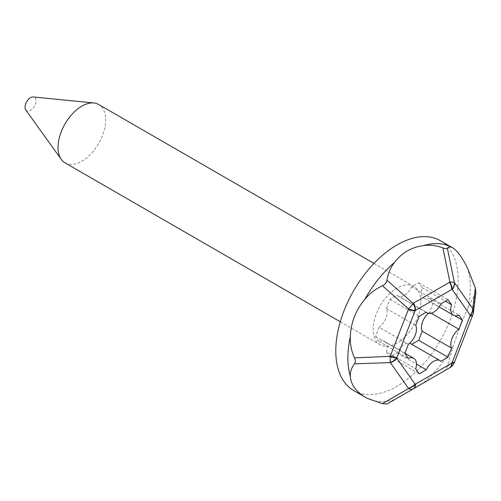 <?xml version="1.0" encoding="UTF-8"?>
<svg xmlns="http://www.w3.org/2000/svg" width="501" height="501" viewBox="0 0 501 501"><rect width="100%" height="100%" fill="white"/><g stroke="black" fill="none" stroke-linecap="round" stroke-linejoin="round"><path stroke-width="0.38" stroke-dasharray="2.5 1.88" d="M475.9 292.384L475.343 294.049L472.781 314.666A10.364 8.442 -172.9 0 0 473.395 312.555M428.299 313.319A12.957 7.477 -60 0 1 429.557 312.317L433.083 303.224L429.557 298.201A12.957 7.477 -60 0 1 424.172 298.289A12.957 7.477 -60 0 1 422.224 287.774L418.698 282.758L411.64 286.829A12.957 7.477 -60 0 1 397.832 295.934A12.957 7.477 -60 0 1 396.98 295.296L389.922 299.366L386.396 308.466A12.957 7.477 -60 0 1 387.135 312.192A12.957 7.477 -60 0 1 379.069 327.353L408.384 344.275M379.069 327.353L375.537 336.447L379.069 341.469A12.957 7.477 -60 0 1 384.449 341.381A12.957 7.477 -60 0 1 387.135 347.312A12.957 7.477 -60 0 1 386.396 351.896L415.711 368.817M25.802 109.988A7.772 4.49 120 0 0 31.989 109.337A7.772 4.49 120 0 0 36.041 100.87A7.772 4.49 120 0 0 33.323 96.962M65.005 162.831A33.686 19.445 120 0 0 90.963 153.807A33.686 19.445 120 0 0 105.667 119.914A33.686 19.445 120 0 0 98.691 104.49M420.802 301.852A33.686 19.445 120 0 0 413.826 286.434A33.686 19.445 120 0 0 387.868 295.458A33.686 19.445 120 0 0 373.164 329.357A33.686 19.445 120 0 0 380.14 344.776A33.686 19.445 120 0 0 406.098 335.751A33.686 19.445 120 0 0 420.802 301.852M353.712 390.555A86.541 49.968 120 0 0 420.402 367.365A86.541 49.968 120 0 0 458.177 280.272A86.541 49.968 120 0 0 440.254 240.655M449.885 367.69A10.364 10.095 60 0 0 454.369 362.104L447.368 366.15L453.355 345.796C457.858 332.238 462.673 319.832 467.796 308.578C470.527 302.554 473.038 297.713 475.343 294.049M447.368 366.15C446.767 368.448 445.27 370.308 442.878 371.736L423.514 382.914A86.541 49.968 120 0 0 453.355 345.796M396.98 295.296L426.295 312.217M411.64 286.829L440.955 303.756M418.698 282.758L448.013 299.679M422.224 287.774L445.427 301.176M429.557 298.201L458.872 315.129M433.083 303.224L454.657 315.68M429.557 312.317L431.167 313.25M410.789 343.736A12.957 7.477 -60 0 1 411.64 344.375L411.772 344.3M411.64 344.375L440.955 361.302M386.396 351.896L389.922 356.912L396.98 352.842A12.957 7.477 -60 0 1 409.636 343.273M396.98 352.842L416.444 364.077M389.922 356.912L419.237 373.84M379.069 341.469L408.384 358.39M375.537 336.447L404.852 353.374M386.396 308.466L415.711 325.387M389.922 299.366L419.237 316.294M454.363 362.473A10.364 2.261 21.3 0 0 454.369 362.104L454.545 361.672A10.364 2.192 21.2 0 1 454.532 362.029M472.6 315.461A10.364 2.192 21.2 0 0 472.612 315.104L454.545 361.672M472.775 315.01A10.364 2.123 21.1 0 0 472.781 314.666L472.612 315.104M453.355 248.245A86.541 49.968 120 0 0 452.716 247.857M467.796 308.578A86.541 49.968 120 0 0 470.27 287.255A86.541 49.968 120 0 0 467.796 268.793M366.2 397.756A86.541 49.968 120 0 0 394.638 399.591M373.965 263.42L413.826 286.434M367.383 398.408L366.745 398.063M340.279 321.761L380.14 344.776M397.832 295.934L426.169 312.292M424.172 298.289L439.127 306.925M384.449 341.381L404.921 353.199"/><path stroke-width="0.75" d="M475.343 288.069L475.9 292.384L473.395 312.555A10.364 8.442 -172.9 0 0 473.445 311.703A10.364 8.442 -172.9 0 0 472.781 308.685L475.343 288.069L467.796 268.793C462.673 258.14 457.858 251.289 453.355 248.245L452.347 247.638A86.541 49.968 120 0 0 423.514 245.584C411.59 247.156 401.965 252.717 394.638 262.255C390.699 267.309 388.131 273.277 386.929 280.172L413.075 303.349A10.364 2.261 131.6 0 1 408.584 308.935A10.364 2.198 20.8 0 0 415.185 310.52L396.742 358.052L415.185 384.292L452.065 363L452.203 362.511A10.364 2.192 21.2 0 0 454.532 362.029L472.775 315.01A10.364 10.364 0 0 0 473.395 312.555M416.45 329.119A12.957 7.477 -60 0 1 408.384 344.275L404.852 353.374L408.384 358.39A12.957 7.477 -60 0 1 413.763 358.309A12.957 7.477 -60 0 1 416.45 364.24A12.957 7.477 -60 0 1 415.711 368.817L419.237 373.84L426.295 369.763A12.957 7.477 -60 0 1 440.103 360.657A12.957 7.477 -60 0 1 440.955 361.302L448.013 357.226L451.539 348.132A12.957 7.477 -60 0 1 458.872 329.245L462.398 320.145L458.872 315.129A12.957 7.477 -60 0 1 453.486 315.21A12.957 7.477 -60 0 1 451.539 304.702L448.013 299.679L440.955 303.756A12.957 7.477 -60 0 1 427.146 312.862A12.957 7.477 -60 0 1 426.295 312.217L419.237 316.294L415.711 325.387A12.957 7.477 -60 0 1 416.45 329.119M373.965 263.42L98.691 104.49A33.686 19.445 120 0 0 93.887 102.981L33.323 96.962A7.772 4.49 120 0 0 27.812 100.112A7.772 4.49 120 0 0 25.05 107.22A7.772 4.49 120 0 0 25.802 109.988L61.297 159.431A33.686 19.445 120 0 0 65.005 162.831L340.279 321.761M93.887 102.981A33.686 19.445 120 0 0 70.002 116.639A33.686 19.445 120 0 0 58.028 147.413A33.686 19.445 120 0 0 61.297 159.431M452.716 247.857A86.541 49.968 120 0 0 452.347 247.638L440.254 240.655A86.541 49.968 120 0 0 373.564 263.839A86.541 49.968 120 0 0 335.789 350.932A86.541 49.968 120 0 0 353.712 390.555L365.805 397.531A86.541 49.968 120 0 0 366.2 397.756M390.348 355.935L408.584 308.935L382.445 285.752C375.543 288.964 369.663 293.505 364.797 299.379C355.691 310.276 350.875 322.682 350.356 336.591C350.03 344.005 351.401 351.088 354.47 357.852L390.179 356.374A10.364 0.607 87.6 0 1 390.179 362.355A10.364 8.154 -35.7 0 0 396.742 358.052A10.364 2.179 21.6 0 1 390.179 356.374L390.348 355.935A10.364 2.192 21.2 0 0 396.986 357.576A51.822 29.922 120 0 0 396.986 358.253A10.364 8.173 -35.1 0 1 390.348 362.599L354.47 363.839C351.414 367.903 350.042 372.086 350.356 376.383C350.875 384.38 355.691 391.225 364.797 396.924L367.383 398.408L382.445 403.637L408.584 388.544A10.364 5.574 60 0 0 413.075 388.945A10.364 5.924 -120 0 0 415.185 384.292A10.364 8.191 -34.5 0 1 408.584 388.544L408.415 388.3A10.364 8.173 -35.1 0 0 415.053 383.96A51.822 29.922 120 0 0 415.561 384.004A10.364 5.987 -120 0 1 413.413 388.745L423.514 382.914M449.885 367.69A10.364 10.364 0 0 0 454.363 362.473A10.364 2.261 21.3 0 1 452.065 363A10.364 6.043 60 0 1 449.885 367.69L449.547 367.884A10.364 5.987 -120 0 0 451.695 363.144A51.822 29.922 120 0 0 452.203 362.511L470.27 315.267A10.364 8.173 -35.1 0 0 472.612 308.441L472.781 308.685A10.364 8.216 -35.4 0 1 470.508 315.467A10.364 2.123 21.1 0 0 472.775 315.01M472.6 315.461A10.364 2.192 21.2 0 1 470.27 315.943A51.822 29.922 120 0 0 470.27 315.605A51.822 29.922 120 0 0 470.27 315.267L452.065 289.227A10.364 8.135 -34.8 0 0 454.369 282.495A10.364 2.261 168.4 0 0 449.885 282.094L442.878 247.87C436.365 245.471 429.914 244.707 423.514 245.584M442.878 247.87C445.264 248.803 446.76 248.934 447.368 248.271L454.369 282.495L472.612 308.441M453.355 248.245C450.944 246.586 448.952 246.592 447.368 248.271M452.065 289.227L451.695 289.515A10.364 5.987 -120 0 0 449.547 282.295L449.885 282.094A10.364 5.981 -120.5 0 1 452.065 289.227M413.075 388.945L386.929 404.038L382.445 403.637M354.47 363.839C355.635 362.311 355.635 360.319 354.47 357.852M454.545 282.739A10.364 8.173 -35.1 0 1 452.203 289.565A51.822 29.922 120 0 0 451.695 289.515L415.185 310.52A10.364 5.981 60.5 0 0 413.075 303.349L449.547 282.295M382.445 285.752C385.006 284.593 386.503 282.733 386.929 280.172M445.427 301.176L451.539 304.702M454.657 315.68L462.398 320.145M431.167 313.25L458.872 329.245M411.772 344.3L418.698 340.304L422.224 331.205A12.957 7.477 -60 0 1 428.299 313.319M422.224 331.205L451.539 348.132M418.698 340.304L448.013 357.226M409.636 343.273A12.957 7.477 -60 0 1 410.789 343.736L440.103 360.657M416.444 364.077L426.295 369.763M449.547 367.884L413.413 388.745L449.547 367.884M408.415 309.374A10.364 2.192 21.2 0 0 415.053 311.008A51.822 29.922 120 0 1 415.561 310.382A10.364 5.987 -120 0 0 413.413 303.155M350.356 336.591A86.541 49.968 120 0 0 347.882 357.914A86.541 49.968 120 0 0 350.356 376.383M394.638 262.255A86.541 49.968 120 0 0 364.797 299.379M364.797 396.924A86.541 49.968 120 0 0 365.805 397.531L366.745 398.063M408.415 388.3L390.348 362.599M426.169 312.292L427.146 312.862M439.127 306.925L453.486 315.21M404.921 353.199L413.763 358.309M454.363 362.473L454.532 362.029"/></g></svg>
